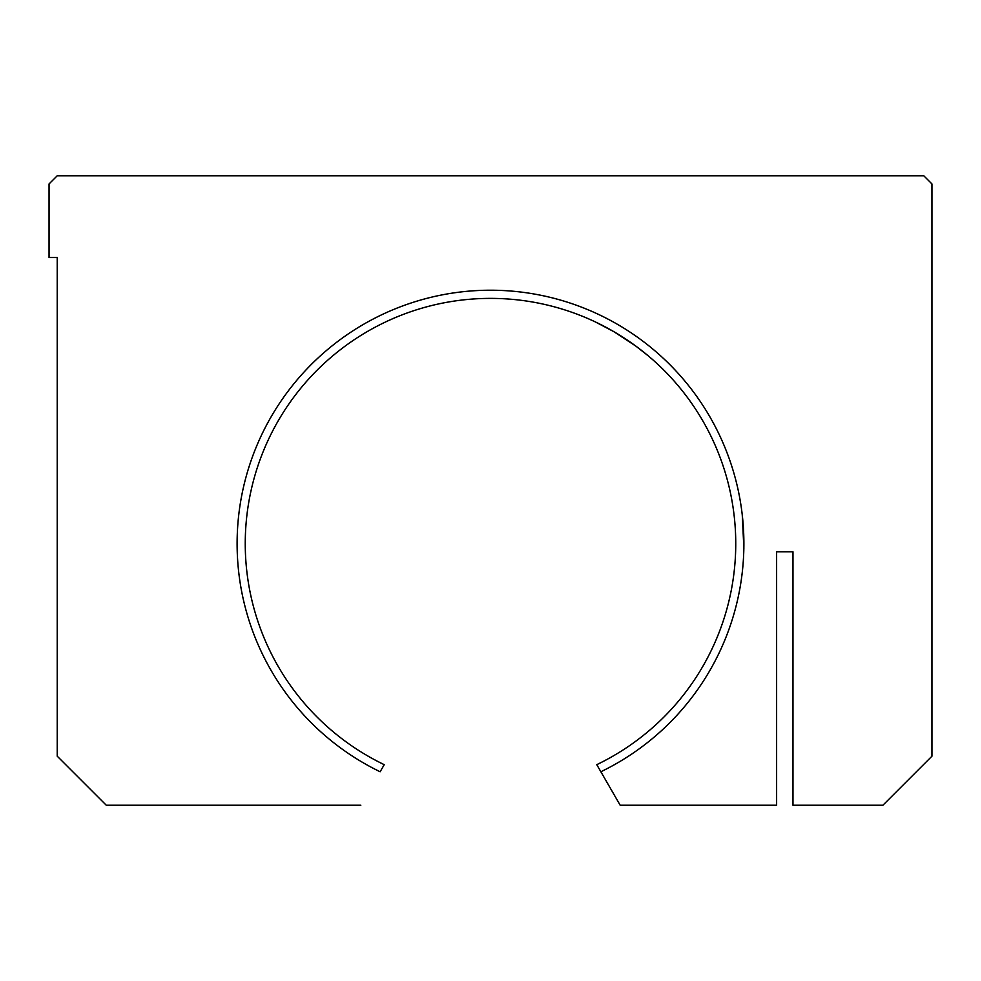 <?xml version="1.0" encoding="UTF-8"?>
<svg xmlns="http://www.w3.org/2000/svg" width="981" height="981" viewBox="0 0 981 981"><rect width="100%" height="100%" fill="white"/><g stroke="black" fill="none" stroke-linecap="round" stroke-linejoin="round"><path stroke-width="1.47" d="M490.5 298.383A245.25 245.25 0 0 0 384.233 764.665L380.138 771.765A253.429 253.429 0 0 1 490.5 290.217A253.429 253.429 0 0 0 380.138 771.765L384.233 764.665A245.25 245.25 0 0 1 490.5 298.383A245.25 245.25 0 0 1 596.767 764.665A245.25 245.25 0 0 0 490.5 298.383M595.565 322.038L613.91 331.701L635.97 346.195L613.91 331.701L635.97 346.195L613.91 331.701L595.565 322.038M743.88 548.269L742.237 514.473M648.049 355.686L635.97 346.195L648.049 355.686M620.188 805.242L596.767 764.665L620.188 805.242L776.621 805.242L776.621 551.812L792.979 551.812L792.979 805.242L882.9 805.242L931.95 756.192L931.95 183.938L923.771 175.758L57.229 175.758L49.05 183.938L49.05 257.512L57.229 257.512L57.229 756.192L106.279 805.242L360.812 805.242L106.279 805.242L57.229 756.192L57.229 257.512L49.05 257.512L49.05 183.938L57.229 175.758L923.771 175.758L931.95 183.938L931.95 756.192L882.9 805.242L792.979 805.242L792.979 551.812L776.621 551.812L776.621 805.242L620.188 805.242M490.5 290.217A253.429 253.429 0 0 1 600.863 771.765A253.429 253.429 0 0 0 490.5 290.217"/></g></svg>
